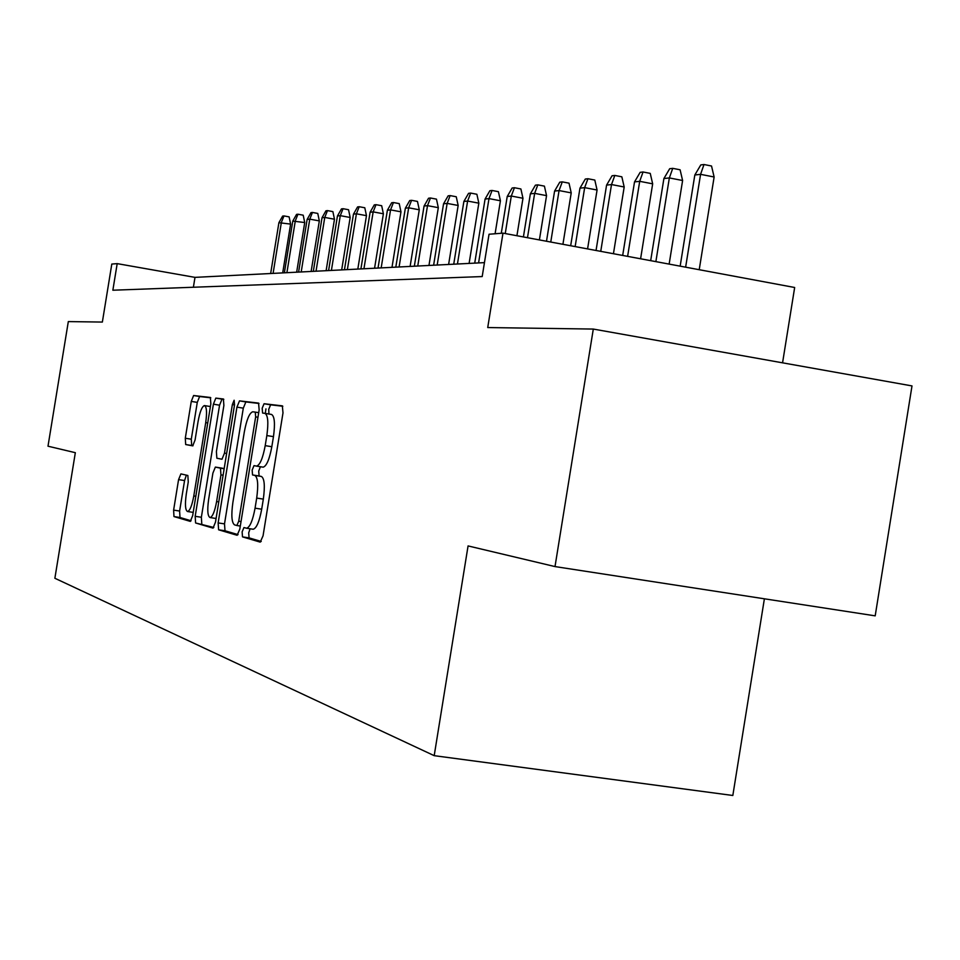 <?xml version="1.0" encoding="UTF-8"?>
<svg xmlns="http://www.w3.org/2000/svg" width="960" height="960" viewBox="0 0 960 960"><rect width="100%" height="100%" fill="white"/><g stroke="black" fill="none" stroke-linecap="round" stroke-linejoin="round"><path stroke-width="1.44" d="M242.124 531.888L242.508 536.88L260.232 542.136L263.052 535.812L282.996 412.896L282.336 405.864L264.072 403.74L262.176 408.252L262.596 413.052L264.9 413.352C267.972 415.056 268.62 422.46 266.844 435.564L265.2 445.644C262.86 458.16 260.004 464.988 256.608 466.116L254.004 465.624L252.156 470.052L252.552 474.948L254.832 475.428C257.856 477.408 258.48 484.956 256.692 498.084L255.06 508.176C252.756 520.512 249.948 527.208 246.612 528.24L243.948 527.544L242.124 531.888M250.104 528.78L248.688 532.884L249.084 537.876L261.24 541.464M282.816 406.248L270.624 404.82L268.728 409.332L268.944 414.012M260.4 466.716L258.708 471.096L259.116 475.992L261.42 476.472L254.832 475.428M180.912 473.892L178.572 479.616L173.616 510.12L173.976 516.564L190.344 521.4L192.684 515.592L210.84 403.848L210.384 397.476L193.608 395.52L191.28 401.4L185.292 438.24L185.688 444.54L192.732 445.86L195.072 439.992L198.084 421.464C199.86 411.816 201.972 406.512 204.42 405.576C206.7 406.62 207.12 412.308 205.716 422.628L193.788 495.984C192.036 505.524 189.96 510.696 187.572 511.524C185.28 510.324 184.848 504.492 186.288 494.04L188.256 481.944L187.86 475.5L180.912 473.892M593.304 329.064L912 385.92L875.196 615.852L555.012 566.58L593.304 329.064L487.728 327.552L502.992 233.136L489.036 234.24L482.196 276.564L112.86 290.22L117.192 263.628L111.804 264.06L102.36 322.068L68.316 321.588L48 446.196L75.336 452.688L54.876 578.268L434.196 755.664L732.828 795.48L764.388 598.8M555.012 566.58L468.072 545.928L434.196 755.664M218.136 522.912L218.616 529.8L237.12 535.284L239.808 529.128L259.152 409.908L258.576 403.092L239.508 400.872L236.94 407.124L218.136 522.912L224.508 523.884L225 530.772L238.068 534.624M212.928 528.108L195.6 522.972L195.18 516.312L213.396 404.172L215.832 398.112L223.404 399L223.884 405.492L216.396 451.62L216.864 458.232L221.988 459.24L224.472 453.156L232.356 404.592L234.132 400.248L234.528 404.856L215.484 522.144L213.036 528.12M782.568 362.82L794.664 287.496L502.992 233.136M484.44 262.632L194.988 277.368L117.192 263.628M193.392 287.244L194.988 277.368M253.212 529.248L246.612 528.24L253.212 529.248C256.56 528.216 259.392 521.532 261.696 509.196L255.06 508.176M261.42 476.472C264.468 478.452 265.104 486 263.328 499.116L261.696 509.196M264.9 413.352L271.488 414.432C274.584 416.148 275.244 423.54 273.468 436.632L271.824 446.712C269.484 459.228 266.604 466.044 263.196 467.16L262.548 467.064M259.02 403.464L245.868 401.928L243.3 408.168L224.508 523.884M265.296 413.412L265.944 408.876M236.856 525.516L238.728 521.22L255.66 416.88L255.264 412.116L252.708 411.792C249.396 412.992 246.588 419.736 244.308 432.024L232.872 502.536C231.108 515.268 231.672 522.72 234.54 524.868L236.856 525.516M213.828 527.472L195.6 522.972M223.812 399.348L222.012 399.132L219.564 405.192L201.36 517.26L201.792 523.92M208.62 499.5C207.144 510.3 207.636 516.324 210.084 517.56C212.616 516.732 214.788 511.392 216.612 501.564L220.944 474.876L220.464 468.168L215.352 467.088L212.904 473.1L208.62 499.5M221.652 468.084L224.172 468.612M210.78 397.824L199.608 396.516L197.28 402.384L191.292 439.2L191.688 445.5L193.02 445.752M186.348 475.152L184.572 480.552L179.616 511.044L180 517.488L191.1 520.764M694.824 174.996L700.8 164.916L704.004 164.52L711.528 166.008L714.132 177L700.572 174.336L694.824 174.996L680.16 266.16M704.004 164.52L700.572 174.336L685.632 267.18M714.132 177L699.216 269.712M663.9 178.548L669.696 168.72L672.744 168.348L680.1 169.788L682.608 180.504L669.348 177.924L663.9 178.548L650.676 260.664M672.744 168.348L669.348 177.924L655.872 261.636M682.608 180.504L669.144 264.108M634.524 181.908L640.164 172.332L643.044 171.984L650.244 173.388L652.668 183.84L639.708 181.32L634.524 181.908L622.68 255.444M643.044 171.984L639.708 181.32L627.612 256.368M652.668 183.84L640.596 258.792M606.576 185.112L612.06 175.776L614.808 175.44L621.84 176.808L624.192 186.996L611.508 184.548L606.576 185.112L596.04 250.488M614.808 175.44L611.508 184.548L600.744 251.364M624.192 186.996L613.44 253.728M579.96 188.172L585.3 179.052L587.916 178.728L594.804 180.06L597.072 190.02L584.664 187.632L579.96 188.172L570.672 245.76M587.916 178.728L584.664 187.632L575.148 246.588M597.072 190.02L587.58 248.904M554.592 191.076L559.776 182.172L562.272 181.872L569.016 183.168L571.224 192.888L559.068 190.56L554.592 191.076L546.492 241.248M562.272 181.872L559.068 190.56L550.764 242.04M571.224 192.888L562.92 244.308M530.364 193.86L535.416 185.16L537.804 184.86L544.416 186.132L546.552 195.636L534.648 193.368L530.364 193.86L523.404 236.952M537.804 184.86L534.648 193.368L527.484 237.708M546.552 195.636L539.4 239.928M507.216 196.512L512.148 188.004L514.428 187.728L520.896 188.964L522.972 198.264L511.308 196.044L507.216 196.512L501.276 233.28M514.428 187.728L511.308 196.044L505.248 233.568M522.972 198.264L516.924 235.74M485.076 199.044L489.888 190.728L492.06 190.464L498.408 191.676L500.424 200.772L488.988 198.6L485.076 199.044L474.72 263.124M492.06 190.464L488.988 198.6L478.584 262.932M500.424 200.772L495.096 233.76M463.872 201.48L468.564 193.344L470.664 193.08L476.88 194.268L478.836 203.172L467.616 201.048L463.872 201.48L453.732 264.192M470.664 193.08L467.616 201.048L457.44 264.012M478.836 203.172L469.104 263.412M443.556 203.808L448.14 195.84L450.144 195.6L456.252 196.752L458.16 205.464L447.144 203.4L443.556 203.808L433.62 265.224M450.144 195.6L447.144 203.4L437.184 265.044M458.16 205.464L448.62 264.456M424.068 206.04L428.544 198.24L430.476 198L436.464 199.14L438.312 207.672L427.512 205.644L424.068 206.04L414.336 266.208M430.476 198L427.512 205.644L417.744 266.028M438.312 207.672L428.964 265.452M405.36 208.188L409.74 200.544L411.588 200.316L417.468 201.42L419.28 209.796L408.672 207.804L405.36 208.188L395.808 267.144M411.588 200.316L408.672 207.804L399.096 266.976M419.28 209.796L410.112 266.412M387.384 210.252L391.668 202.752L393.444 202.536L399.228 203.616L400.98 211.824L390.564 209.88L387.384 210.252L378.024 268.056M393.444 202.536L390.564 209.88L381.168 267.888M400.98 211.824L391.992 267.336M370.104 212.232L374.292 204.876L375.996 204.672L381.684 205.728L383.388 213.78L373.164 211.884L370.104 212.232L360.912 268.92M375.996 204.672L373.164 211.884L363.948 268.764M383.388 213.78L374.568 268.224M353.472 214.14L357.576 206.928L359.22 206.724L364.8 207.768L366.468 215.664L356.412 213.804L353.472 214.14L344.448 269.76M359.22 206.724L356.412 213.804L347.364 269.616M366.468 215.664L357.816 269.076M337.452 215.976L341.472 208.896L343.056 208.704L348.54 209.724L350.172 217.476L340.284 215.652L337.452 215.976L328.596 270.564M343.056 208.704L340.284 215.652L331.404 270.42M350.172 217.476L341.676 269.904M322.02 217.74L325.956 210.792L327.48 210.612L332.88 211.608L334.476 219.228L324.756 217.428L322.02 217.74L313.32 271.344M327.48 210.612L324.756 217.428L316.032 271.2M334.476 219.228L326.124 270.696M307.128 219.444L310.992 212.628L312.468 212.448L317.772 213.432L319.332 220.908L309.768 219.144L307.128 219.444L298.596 272.088M312.468 212.448L309.768 219.144L301.2 271.956M319.332 220.908L311.136 271.452M292.776 221.1L296.556 214.392L297.984 214.224L303.204 215.184L304.728 222.528L292.776 221.1L284.376 272.82M297.984 214.224L295.32 220.8L286.896 272.688M304.728 222.528L296.664 272.196M278.904 222.684L282.624 216.096L283.992 215.928L289.128 216.876L290.616 224.1L278.904 222.684L270.66 273.516M283.992 215.928L281.364 222.408L273.096 273.396M290.616 224.1L282.696 272.904M249.084 537.876L242.508 536.88M259.116 475.992L252.552 474.948M263.328 499.116L256.692 498.084M262.932 467.136L256.344 466.092M271.824 446.712L265.2 445.644M273.468 436.632L266.844 435.564M270.672 404.82L264.108 403.74M243.3 408.168L236.94 407.124M245.916 401.928L239.556 400.872M225 530.772L218.616 529.8M240.312 526.056L236.928 525.528L240.312 526.044M241.032 521.568L238.728 521.22M257.964 417.252L255.66 416.88M258.708 412.68L255.264 412.116M201.36 517.26L195.18 516.312M219.564 405.192L213.396 404.172M222.06 399.144L215.88 398.124M226.632 453.492L224.472 453.156M234.516 404.952L232.356 404.592M218.772 501.9L216.612 501.564M223.104 475.212L220.944 474.876M224.148 468.744L220.464 468.168M221.688 468.096L215.424 467.1M195.816 496.296L193.788 495.984M207.732 422.952L205.716 422.628M191.688 445.5L185.688 444.54M191.292 439.2L185.292 438.24M197.28 402.384L191.28 401.4M199.656 396.516L193.644 395.532L199.608 396.516M180 517.488L173.976 516.564M179.616 511.044L173.616 510.12M184.572 480.552L178.572 479.616M263.196 467.16L256.608 466.116M270.624 404.82L264.072 403.74M245.868 401.928L239.508 400.872M222.012 399.132L215.832 398.112M216.072 518.484L210.084 517.56M193.2 512.388L187.572 511.524M210.396 406.548L204.732 405.624"/></g></svg>
